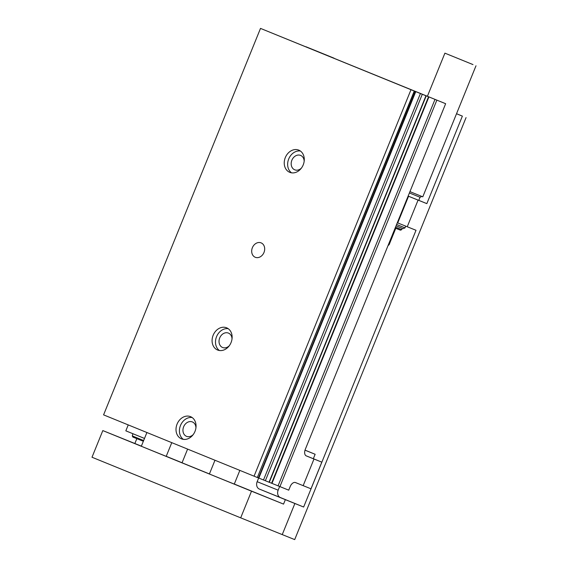 <?xml version="1.0" encoding="UTF-8"?>
<svg xmlns="http://www.w3.org/2000/svg" width="568" height="568" viewBox="0 0 568 568"><rect width="100%" height="100%" fill="white"/><g stroke="black" fill="none" stroke-linecap="round" stroke-linejoin="round"><path stroke-width="0.85" d="M313.344 458.703L321.815 462.153L313.366 458.752L313.99 459.001L303.163 485.654L295.481 482.559A5.751 3.401 -67.8 0 0 290.163 486.62L288.721 490.17L269.31 482.296M313.99 459.001L306.301 455.905A5.751 3.401 -67.8 0 1 305.314 449.302L445.646 103.703L412.666 90.333L426.22 95.864L269.296 482.331L257.609 477.581M426.22 95.864L399.531 85.037L414.526 91.15L257.339 477.518L103.582 414.867L260.506 28.4L445.646 103.703M414.526 91.15L260.506 28.4M271.603 483.233L428.535 96.773L428.875 96.908L428.535 96.773L271.589 483.226M321.815 462.153L310.994 488.807L303.17 485.654M410.983 89.723L254.059 476.19M261.11 242.877A7.774 6.269 -68 0 0 261.088 242.87A7.774 6.269 -68 0 0 252.369 247.726A7.774 6.269 -68 0 0 255.28 257.283A7.774 6.269 -68 0 0 263.999 252.433A7.774 6.269 -68 0 0 261.11 242.877M226.618 327.814A11.985 9.67 -68 0 0 226.589 327.8A11.985 9.67 -68 0 0 213.135 335.297A11.985 9.67 -68 0 0 217.629 350.03A11.985 9.67 -68 0 0 231.069 342.554A11.985 9.67 -68 0 0 226.618 327.814M298.768 150.129A11.985 9.67 -68 0 0 298.74 150.115A11.985 9.67 -68 0 0 285.292 157.613A11.985 9.67 -68 0 0 289.779 172.345A11.985 9.67 -68 0 0 303.22 164.869A11.985 9.67 -68 0 0 298.768 150.129M190.543 416.656A11.985 9.67 -68 0 0 190.514 416.642A11.985 9.67 -68 0 0 177.06 424.14A11.985 9.67 -68 0 0 181.547 438.872A11.985 9.67 -68 0 0 194.994 431.396A11.985 9.67 -68 0 0 190.543 416.656M415.385 91.462L258.454 477.929M306.038 455.777L313.337 458.717L315.141 454.272L305.023 450.14M209.422 473.946L178.778 461.457L182.058 462.771L187.603 449.11M144.499 438.439L125.833 430.835L128.233 424.914M195.946 427.789A7.774 6.269 -68 0 0 192.374 421.939A7.774 6.269 -68 0 0 192.353 421.932A7.774 6.269 -68 0 0 183.634 426.788A7.774 6.269 -68 0 0 186.538 436.345A7.774 6.269 -68 0 0 193.191 434.612M192.14 417.537A11.985 9.67 -68 0 0 180.475 425.517A11.985 9.67 -68 0 0 183.336 439.362M304.171 161.262A7.774 6.269 -68 0 0 300.6 155.405A7.774 6.269 -68 0 0 300.579 155.398A7.774 6.269 -68 0 0 291.86 160.261A7.774 6.269 -68 0 0 294.764 169.818A7.774 6.269 -68 0 0 301.423 168.085M300.365 151.01A11.985 9.67 -68 0 0 288.7 158.99A11.985 9.67 -68 0 0 291.561 172.835M232.021 338.947A7.774 6.269 -68 0 0 228.45 333.089A7.774 6.269 -68 0 0 228.428 333.089A7.774 6.269 -68 0 0 219.709 337.946A7.774 6.269 -68 0 0 222.613 347.502A7.774 6.269 -68 0 0 229.273 345.77M228.215 328.694A11.985 9.67 -68 0 0 216.55 336.675A11.985 9.67 -68 0 0 219.411 350.52M305.009 450.183L315.141 454.272M456.523 113.742L462.373 116.121L426.838 203.635L418.772 200.341M456.537 113.714L462.373 116.121M136.824 438.673L134.864 443.509L141.368 446.157M166.225 456.296L182.065 462.75M134.864 443.509L102.822 430.587L92.002 457.24L240.683 517.838L251.51 491.185L283.546 504.107L285.349 499.662L259.377 489.076A5.992 4.835 -68 0 1 257.155 481.7L258.646 478.015M397.309 222.748L397.728 222.919L408.548 196.265L408.129 196.095M234.3 484.035L283.546 504.107M407.249 226.753L416.017 230.288L303.646 507.032L294.252 503.248L294.877 503.504L282.246 534.602L240.683 517.838M294.877 503.504L285.349 499.662M426.838 203.635L417.452 199.851L418.069 200.106L407.249 226.76L397.728 222.919M418.069 200.106L408.548 196.265M466.058 117.597L294.7 539.6L282.246 534.595M102.822 430.587L251.51 491.185M239.838 470.396L234.279 484.099L213.035 475.494L209.4 473.996L214.974 460.265M171.77 442.657L166.204 456.352L144.961 447.747L141.326 446.256L146.906 432.518M236.821 485.079L246.682 489.091L236.821 485.079M166.225 456.303L175.029 459.888L166.218 456.317M303.646 507.032L280.386 497.547A5.992 4.835 112 0 1 278.157 490.17L279.648 486.513M468.728 62.842L450.19 55.302L468.728 62.842M472.988 64.582L444.907 53.158L472.988 64.582M475.998 65.781L422.791 196.826L409.94 191.636M409.4 192.971L420.029 197.252L418.765 200.362L408.136 196.081M395.158 228.052L400.447 230.182L401.697 229.657L402.236 228.329M395.52 227.164L401.697 229.657M396.059 225.837L403.095 228.67L405.012 227.867L405.708 226.142M396.606 224.474L405.012 227.867M329.774 56.431L311.243 48.891L329.774 56.431M334.041 58.17L305.953 46.746L334.041 58.17M436.849 100.16L279.925 486.62M414.264 91.05L257.339 477.518M415.769 91.626L258.838 478.093M420.426 93.521L263.495 479.988M422.287 94.281L265.363 480.741M425.964 95.758L269.033 482.225M428.897 96.922L271.973 483.382M434.989 99.4L278.057 485.867M133.87 437.452L133.097 437.154M143.647 440.548L132.308 435.94L132.869 433.718M280.386 497.547L259.377 489.076M278.157 490.17L257.155 481.7M388.484 244.474L389.108 244.723L388.029 245.603M415.407 91.476L258.476 477.944M143.349 441.272L132.805 437.026L132.308 435.94M444.907 53.158L427.399 96.269M420.029 197.252L421.832 196.443M389.108 244.723L395.775 228.3"/></g></svg>
